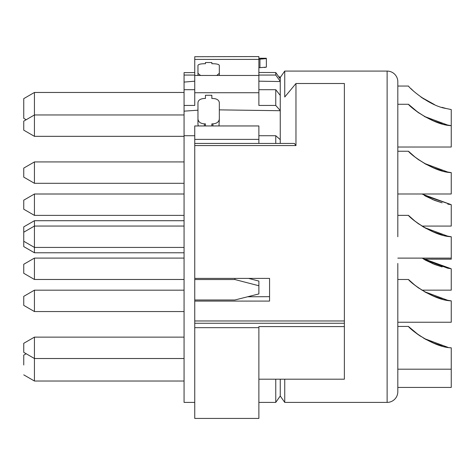 <?xml version="1.0" encoding="UTF-8"?>
<svg xmlns="http://www.w3.org/2000/svg" width="475" height="475" viewBox="0 0 475 475"><rect width="100%" height="100%" fill="white"/><g stroke="black" fill="none" stroke-linecap="round" stroke-linejoin="round"><path stroke-width="0.71" d="M26.161 119.742L23.75 118.346L23.75 98.628L34.438 92.459L34.438 136.337L184.062 136.337M184.062 358.512L34.438 358.512L23.75 352.343L23.75 343.306L34.438 337.137L34.438 381.021L184.062 381.021M26.161 353.733L23.75 355.128L23.75 364.99C23.75 377.708 23.75 377.708 23.75 364.99M34.438 252.771L23.75 246.596L23.75 226.878L34.438 220.709L34.438 252.771L184.062 252.771M34.438 183.303L23.75 177.127L23.75 168.097L34.438 161.928L34.438 183.303L184.062 183.303M184.062 114.962L34.438 114.962L23.75 121.131L23.75 130.168L34.438 136.337M34.438 215.383L23.75 209.208L23.75 200.177L34.438 194.008L34.438 215.383L184.062 215.383M34.438 311.553L23.75 305.378L23.75 296.347L34.438 290.178L34.438 311.553L184.062 311.553M34.438 279.472L23.75 273.297L23.75 264.266L34.438 258.097L34.438 279.472L184.062 279.472M441.964 107.338L446.126 108.49C429.103 105.919 408.91 87.732 408.5 86.046C409.325 88.142 429.204 105.895 446.126 108.49L451.25 109.559L451.25 125.649C433.509 124.824 411.202 108.324 408.548 104.322C408.666 105.913 432.743 125.168 451.25 125.649L451.25 147.024L397.812 147.024M451.25 125.649L447.854 125.097M434.631 121.345L424.329 116.434M418.344 112.605L408.779 104.553M447.688 125.067L424.199 116.357M417.881 112.278L414.402 109.618M414.479 109.677L419.211 113.21M432.363 120.424L442.142 123.797M447.854 172.057L451.25 172.615C433.509 171.79 411.202 155.289 408.548 151.287C408.666 152.879 432.743 172.128 451.25 172.615L451.25 193.99L397.812 193.99M425.184 163.881L434.631 168.304L425.184 163.881L434.631 168.304L442.142 170.757L432.363 167.39M415.304 157.302L408.779 151.513M447.688 172.027L424.199 163.323M417.881 159.238L414.402 156.578M414.479 156.643L419.211 160.176M451.25 236.74L447.854 236.182L451.25 236.74C433.509 235.915 411.202 219.414 408.548 215.412C408.666 217.004 432.743 236.253 451.25 236.74L451.25 259.184L423.67 259.184M434.631 232.429L425.184 228.006L434.631 232.429L442.142 234.882L432.363 231.515M415.304 221.427L408.779 215.638M447.688 236.152L424.199 227.448M417.881 223.363L414.402 220.703M414.479 220.768L419.211 224.301M447.854 300.307L451.25 300.865C433.509 300.04 411.202 283.539 408.548 279.538C408.666 281.129 432.743 300.378 451.25 300.865L451.25 322.24L397.812 322.24M425.184 292.131L434.631 296.554L425.184 292.131L434.631 296.554L442.142 299.007L432.363 295.64M415.304 285.552L408.779 279.763M447.688 300.277L424.199 291.573M417.881 287.488L414.402 284.828M414.479 284.893L419.211 288.426M451.155 347.813L451.25 347.825C433.509 346.999 411.202 330.499 408.548 326.497C408.666 328.088 432.743 347.344 451.25 347.825L451.25 387.434L397.812 387.434L397.812 388.01M447.022 347.112L447.854 347.272M423.682 338.236L434.631 343.52L425.184 339.097M415.304 332.512L408.779 326.729L418.861 335.148M447.688 347.243L424.199 338.532M417.881 334.453L414.402 331.793M414.479 331.859L420.47 336.235M432.363 342.6L442.142 345.972L434.631 343.52M421.848 193.99L451.25 204.695L451.25 226.07L421.907 226.07M424.199 195.403L451.25 204.695L447.777 204.125M434.631 200.385L425.184 195.961L434.631 200.385L442.142 202.837L432.363 199.47M451.25 204.695L447.854 204.137M421.907 258.115L451.25 268.785L447.854 268.227M434.631 264.474L425.184 260.051L434.631 264.474L442.142 266.926L432.363 263.56M447.777 268.215L451.25 268.785L451.25 290.16L421.848 290.16M447.688 268.197L424.199 259.493M434.631 168.304L442.142 170.757M422.073 226.07L423.884 227.264M434.631 296.554L442.142 299.007M432.725 103.811L421.088 97.143M413.351 90.927L410.845 88.516M446.126 108.49L446.785 108.644M434.518 104.607L420.969 97.06M420.945 97.043L424.05 99.109M451.25 109.559L449.956 109.321M280.25 143.438L280.25 81.314L275.761 75.056L275.761 72.527L279.834 78.31L279.834 76.903L280.25 77.496L280.25 81.314L278.071 78.274M258.875 72.485L275.761 72.527L278.837 76.885L279.834 76.903M258.875 59.405L258.875 56.59L252.463 56.572L194.75 56.709L194.75 59.405L258.875 59.405L258.875 75.056L275.761 75.056M280.25 77.496L284.739 71.084L284.739 97.025L295.967 83.505L295.967 145.564L194.75 145.564L194.75 125.952L205.438 125.952L205.438 123.874L204.369 123.874L204.369 125.952M258.875 67.67L259.944 67.67L259.944 59.161L266.356 58.633L258.875 59.161M264.385 67.498L266.356 67.141L266.356 58.259L258.875 58.259M266.356 67.141L259.944 67.67M211.85 62.534L211.85 63.727L211.85 62.534L205.438 62.534L205.438 63.727L205.438 62.534M280.25 81.546L258.875 81.177M294.369 143.438L295.967 145.564M284.739 71.084L387.125 71.084L387.125 402.396L284.739 402.396L284.739 379.187M266.356 66.809L266.356 58.633M194.75 72.604L184.062 72.627L184.062 75.056L194.75 75.056L194.75 59.405M194.75 81.183L184.062 82.092L184.062 75.056M197.956 75.472L197.956 65.413L197.956 73.328L200.569 75.472M216.713 75.472L219.331 73.328L219.331 65.413C218.945 64.362 216.808 63.798 212.919 63.727L211.85 63.727M205.438 63.727L204.369 63.727C200.474 63.798 198.336 64.362 197.956 65.413M280.25 110.521L275.761 105.438L275.761 89.704L258.875 89.704M280.25 95.392L275.761 89.704M280.25 139.638L275.761 135.725L258.875 135.725M275.761 143.438L275.761 135.725M295.967 83.505L344.375 83.505L344.375 379.187L258.875 379.187M344.375 326.586L258.875 326.586L258.875 418.428L194.75 418.428L194.75 301.091L269.562 301.091L269.562 278.397L194.75 278.397L194.75 145.564M397.812 263.459L397.812 391.709A10.688 10.688 0 0 1 387.125 402.396M397.812 236.74L397.812 81.771A10.688 10.688 0 0 0 387.125 71.084M280.25 379.187L280.25 395.984L284.739 402.396M280.25 395.984L275.761 402.396L258.875 402.396M194.75 402.396L184.062 402.396L184.062 135.725L194.75 135.725M184.062 82.092L184.062 89.704L194.75 89.704M258.875 92.732L258.875 75.472L194.75 75.472L194.75 92.732L258.875 92.732L258.875 105.438L275.761 105.438M197.956 73.334L197.956 73.708M219.331 75.472L219.331 73.328M219.331 73.708L219.331 65.413M211.85 95.273L211.85 98.473L211.85 95.273L205.438 95.273L205.438 98.473L205.438 95.273M280.25 110.711L219.331 109.867M194.75 139.383L258.875 139.383L258.875 125.952L205.438 125.952M248.573 278.397L258.875 281.069L258.875 285.754L234.941 279.543L194.75 279.543L194.75 301.091M397.812 100.914L397.812 87.489L397.812 100.914M275.761 402.396L275.761 379.187M197.956 110.194L184.062 111.156L184.062 105.438L194.75 105.438L194.75 92.732M198.301 125.952L197.956 124.391L197.956 102.618C198.336 100.082 200.474 98.699 204.369 98.473L205.438 98.473M197.956 118.976C198.342 121.933 200.48 123.565 204.369 123.874M211.85 125.952L211.85 123.874L212.919 123.874C216.814 123.553 218.951 121.927 219.331 118.976L219.331 102.618C218.945 100.077 216.808 98.693 212.919 98.473L211.85 98.473M258.875 139.383L258.875 143.438M258.875 327.661L194.75 327.661M234.941 279.543L234.941 278.397M194.75 278.397L194.75 279.543M258.875 285.754L258.875 293.93L234.941 299.986L194.75 299.986M247.653 296.78L269.562 296.667M194.75 323.261L344.375 323.261M408.5 86.046L397.812 86.046L397.812 85.126M397.812 133.451L397.812 128.464M184.062 105.438L184.062 89.704M184.062 111.156L184.062 135.725M219.331 118.976L218.993 125.952M344.375 320.969L194.75 320.969M212.919 125.952L212.919 123.874M34.438 92.459L184.062 92.459M23.75 374.846L34.438 381.021M34.438 220.709L184.062 220.709M34.438 161.928L184.062 161.928M34.438 194.008L184.062 194.008M23.75 241.252L34.438 247.428L184.062 247.428M23.75 232.222L34.438 226.053L184.062 226.053M34.438 290.178L184.062 290.178M34.438 337.137L184.062 337.137M34.438 258.097L184.062 258.097M397.812 104.274L408.5 104.274M397.812 151.24L408.5 151.24M397.812 258.115L451.25 258.115M397.812 215.365L408.5 215.365M397.812 279.49L408.5 279.49M397.812 369.2L451.25 369.2M397.812 326.45L408.5 326.45M294.5 143.438L194.75 143.438"/></g></svg>
